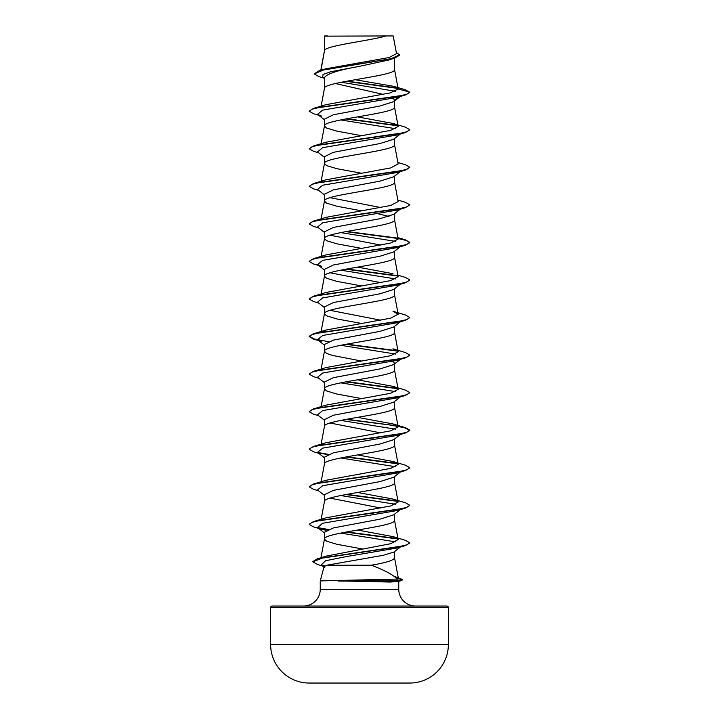 <?xml version="1.0" encoding="UTF-8"?>
<svg xmlns="http://www.w3.org/2000/svg" width="719" height="719" viewBox="0 0 719 719"><rect width="100%" height="100%" fill="white"/><g stroke="black" fill="none" stroke-linecap="round" stroke-linejoin="round"><path stroke-width="1.08" d="M410.019 683.041A8886.921 8886.921 0 0 1 408.796 683.05L310.204 683.05A8886.921 8886.921 0 0 1 308.981 683.041L410.019 683.041A38.565 38.565 0 0 0 448.368 644.476L448.368 607.564L270.632 607.564L270.632 644.476L448.368 644.476M308.981 683.041A38.565 38.565 0 0 1 270.632 644.476M448.368 607.564A1.51 1.51 0 0 0 446.858 606.054L272.142 606.054A1.51 1.51 0 0 0 270.632 607.564M415.519 606.054A16.771 16.771 0 0 1 398.748 589.283L320.252 589.283A16.771 16.771 0 0 1 303.481 606.054M326.777 565.206L324.044 566.752L320.252 580.907L397.364 579.074C392.916 574.67 384.234 570.05 371.319 565.206L326.777 565.206L383.056 555.347L393.931 552.075L400.375 547.051M320.252 580.907L320.252 589.283M398.748 581.303L398.748 589.283M338.586 580.907L390.066 582.048L397.94 581.527L401.768 580.476L392.934 581.06L389.806 579.667M324.727 36.148L386.022 35.95C370.42 40.659 327.648 45.36 324.727 50.069L324.458 36.148L324.458 50.725M321.007 70.201L324.458 50.815M323.82 78.101L318.697 76.538L314.257 73.877L323.694 69.923L394.893 58.041L388.431 60.09L359.5 66.319C338.191 70.111 326.507 73.886 324.458 77.661L324.458 88.374C322.283 82.119 396.717 75.855 394.542 69.599L394.542 58.158M321.123 106.16L324.458 88.374M400.33 96.463L393.706 101.658L379.902 106.017L333.4 114.761L324.458 119.129L324.458 125.942L326.57 128.027L336.977 131.155L361.468 135.666M394.542 100.993L394.542 107.158C396.717 113.422 322.283 119.678 324.458 125.942L321.123 143.719M400.33 134.022L393.706 139.216L379.893 143.575L333.4 152.32L324.458 156.688L324.458 163.501L326.57 165.586L336.977 168.713L361.459 173.225M394.542 138.56L394.542 144.717C396.717 150.981 322.283 157.236 324.458 163.501L321.123 181.278M400.33 171.58L393.697 176.784L379.893 181.143L333.418 189.87L324.458 194.247L324.458 201.059L326.57 203.144L336.977 206.272L361.459 210.784M394.542 176.119L394.542 182.275C396.717 188.54 322.283 194.795 324.458 201.059L321.123 218.837M400.33 209.148L393.706 214.334L379.92 218.693L333.4 227.438L324.458 231.806L324.458 238.618L326.57 240.703L336.977 243.831L361.459 248.343M394.542 213.678L394.542 219.834C396.717 226.099 322.283 232.354 324.458 238.618L320.845 257.86M400.33 246.707L393.706 251.893L379.884 256.261L333.4 264.996L324.458 269.364L324.458 276.177L326.57 278.262L336.977 281.39L361.459 285.901M394.542 251.237L394.542 257.393C396.717 263.657 322.283 269.913 324.458 276.177L321.016 294.529M400.33 284.266L393.706 289.451L379.884 293.819L333.409 302.555L324.458 306.923L324.458 313.736L326.57 315.821L336.977 318.957L361.468 323.46M394.542 288.795L394.542 294.961C396.717 301.216 322.283 307.48 324.458 313.736L320.845 332.978L326.013 330.03L390.687 318.158L398.146 314.203L392.987 311.246L405.489 315.003L409.803 317.492L406.918 319.533L398.578 321.564L313.511 333.778L309.197 336.276L314.221 338.964L328.286 341.66M400.33 321.824L393.706 327.019L379.911 331.378L333.391 340.114L324.458 344.482L324.458 351.205M394.542 326.354L394.542 332.52C396.717 338.775 322.283 345.039 324.458 351.294L326.57 353.38L332.654 355.474L361.468 361.019M321.123 369.081L324.458 351.294M392.898 361.423L394.542 363.266L393.706 364.569L379.884 368.946L333.4 377.673L324.458 382.041L324.458 388.853L326.57 390.947L336.977 394.075L361.459 398.578M394.542 363.913L394.542 370.078C396.717 376.334 322.283 382.598 324.458 388.853M400.33 396.942L393.715 402.128L379.911 406.496L333.418 415.231L324.458 419.599L324.458 426.412C322.283 420.157 396.717 413.892 394.542 407.637L394.542 401.472M393.706 439.686L379.92 444.054L333.4 452.799L324.458 457.167L324.458 463.881M394.542 439.039L394.542 445.196C396.717 451.46 322.283 457.715 324.458 463.98M324.458 495.373L317.519 489.954L322.669 485.702L397.31 472.967L401.481 471.17L393.706 477.254L379.875 481.622L333.4 490.358L324.458 494.726L324.458 501.538C322.283 495.274 396.717 489.019 394.542 482.755L394.542 476.598M321.123 519.316L324.458 501.538M400.33 509.618L393.706 514.813L379.902 519.181L333.4 527.917L324.458 532.285L324.458 539.097L326.57 541.182L336.977 544.31L362.915 549.073M394.542 514.157L394.542 520.313C396.717 526.578 322.283 532.833 324.458 539.097L320.962 557.746M367.256 61.537L371.328 62.265M335.387 83.521L383.398 94.423M393.302 98.413L394.542 100.345L399.854 96.274M329.994 197.653L380.944 207.575M372.244 212.671L373.26 212.86M378.302 213.831L389.006 216.428M329.994 235.212L380.944 245.134M329.994 272.771L380.944 282.693M329.994 310.329L380.944 320.252M329.994 423.006L380.944 432.928M372.244 438.033L373.26 438.222M330.003 498.123L380.944 508.045M372.244 513.15L373.26 513.339M394.542 551.59L394.542 557.872C393.733 560.317 385.995 562.761 371.319 565.206M314.257 73.877L319.128 70.75L325.356 68.889L388.979 57.547L396.52 53.673L393.221 35.95L386.022 35.95M395.423 91.286L341.363 82.236M324.458 78.605L322.633 77.158L323.074 74.452L330.749 71.738L359.5 66.319M397.949 88.419L346.082 81.337M394.893 58.041L399.665 55.129L396.277 52.334M324.458 36.66L324.655 35.95L327.549 35.95M321.681 116.154L317.519 114.348L322.669 110.106L397.319 97.371L405.489 94.944L409.803 92.445L405.345 89.776L393.635 86.307L355.177 79.728M397.571 88.033L347.07 81.157M319.128 70.75L390.884 58.796L399.665 54.815M398.164 89.012L390.156 92.931L326.013 104.668L313.511 108.416L398.578 96.202L406.918 94.171L409.803 92.131L398.164 89.012L393.635 86.307M397.364 579.074L398.362 578.391L394.524 557.683M392.987 536.608L405.489 540.355L409.803 542.854L406.693 544.858L398.362 546.853L317.214 558.87L326.282 556.102L390.794 543.681L398.146 539.556L392.987 536.608L357.532 530.038M392.987 499.049L405.489 502.797L409.803 505.286L406.918 507.326L398.587 509.367L313.511 521.581L326.013 517.824L390.678 505.96L398.155 502.006L392.987 499.049L357.541 492.479M392.978 461.481L405.48 465.238L409.803 467.727L406.918 469.768L398.587 471.799L313.511 484.022L326.013 480.265L390.669 468.402L398.146 464.438L392.978 461.49L357.541 454.92M392.969 423.922L405.48 427.679L409.803 430.169L406.918 432.209L398.587 434.24L313.52 446.454L326.004 442.706L390.66 430.843L398.137 426.879L392.969 423.922L357.541 417.362M392.987 386.364L405.48 390.12L409.803 392.61L406.909 394.65L398.578 396.681L313.52 408.895L326.022 405.139L390.66 393.275L398.137 389.321L392.987 386.364L357.541 379.803M313.52 371.337L326.022 367.58L390.669 355.716L398.146 351.762L392.987 348.805L405.48 352.562L409.803 355.051L406.909 357.091L398.578 359.123L313.52 371.337L309.215 373.988M397.877 275.179L405.489 277.435L409.803 279.934L406.918 281.965L398.587 284.005L313.511 296.219L326.013 292.462L390.678 280.599L398.155 276.644L394.524 257.204M392.978 273.687L357.541 267.117M397.877 237.621L405.48 239.876L409.803 242.375L406.918 244.406L398.587 246.446L313.511 258.66L326.013 254.903L390.669 243.04L398.137 239.085L394.524 219.646M397.877 200.062L405.48 202.318L409.803 204.816L406.918 206.847L398.578 208.887L313.52 221.093L326.031 217.345L390.669 205.481L398.146 201.527L394.524 182.087M397.877 162.503L405.48 164.759L409.803 167.257L406.909 169.289L398.578 171.329L313.52 183.534L326.022 179.786L390.678 167.922L398.146 163.959L394.524 144.528M392.987 123.443L405.48 127.2L409.803 129.699L406.909 131.73L398.578 133.77L313.52 145.975L326.013 142.227L390.669 130.364L398.137 126.4L392.987 123.443L357.532 116.882M340.698 119.929L395.702 128.719M409.785 129.851L405.489 132.503L397.319 134.929L322.678 147.665L317.519 151.907L324.458 157.335M409.803 167.257L405.48 170.061L397.319 172.488L322.678 185.223L317.519 189.465L324.458 194.894M409.803 204.816L405.48 207.62L397.319 210.047L322.669 222.782L317.519 227.033L324.458 232.453M340.698 232.614L395.711 241.395M401.382 245.88L400.6 246.356M398.047 238.519L406.774 240.604L409.803 242.68L405.48 245.179L397.31 247.615L322.669 260.35L317.519 264.592L321.69 266.389M340.698 270.173L395.702 278.954M409.803 279.934L405.48 282.738L397.31 285.173L322.669 297.909L317.519 302.151L324.458 307.579M409.785 317.645L405.489 320.297L397.319 322.732L322.669 335.467L317.519 339.71L321.681 341.507M340.698 345.291L395.711 354.081M401.382 358.565L400.6 359.042M409.785 355.213L405.489 357.864L397.319 360.291L322.678 373.026L317.519 377.268L324.458 382.697M340.698 382.85L395.711 391.639M409.785 392.772L405.48 395.423L397.319 397.85L322.678 410.585L317.519 414.827L324.458 420.256M340.698 420.408L395.711 429.198M401.382 433.683L397.319 435.408L322.669 448.144L317.519 452.386L324.458 457.814M340.698 457.967L395.702 466.757M340.698 495.535L395.711 504.316M401.382 508.8L400.6 509.277M409.785 505.448L405.48 508.099L397.31 510.526L322.669 523.261L317.519 527.512L326.102 530.442M340.698 533.094L395.845 541.91M401.4 546.251L400.564 546.737M409.785 543.007L405.453 545.559L397.23 547.986L346.891 556.488L325.518 560.748L321.195 564.999L324.197 566.464M405.489 94.944L320.413 107.158L312.082 109.189L309.197 111.229L313.511 113.719L318.67 115.247M345.74 118.959L397.814 125.789M405.489 132.503L320.413 144.717L312.082 146.748L309.197 148.788L313.511 151.278L318.67 152.805M405.48 170.061L320.413 182.275L312.082 184.316L309.197 186.347L313.52 188.845L318.67 190.364M405.48 207.62L320.422 219.834L312.091 221.874L309.197 223.906L313.52 226.404L318.67 227.923M345.74 231.644L397.841 238.474M405.48 245.179L320.422 257.393L312.091 259.433L309.197 261.464L313.52 263.963L318.67 265.482M345.74 269.203L397.832 276.033M405.48 282.738L320.422 294.952L312.091 296.992L309.197 299.023L313.511 301.522L318.67 303.041M405.489 320.297L320.413 332.52L312.082 334.551L309.197 336.591L313.511 339.08L318.166 340.213M345.74 344.32L397.841 351.16M405.489 357.864L320.413 370.078L312.082 372.109L309.197 374.15L313.511 376.639L318.67 378.167M345.74 381.879L397.823 388.709M405.48 395.423L320.413 407.637L312.082 409.668L309.197 411.708L313.52 414.198L318.67 415.726M345.74 419.438L389.815 424.965L404.527 427.724L409.803 430.483L405.48 432.982L320.422 445.196L312.091 447.227L309.197 449.267L313.52 451.766L318.67 453.285M318.4 452.943L327.711 454.57M345.74 456.996L397.841 463.836M409.785 467.889L405.48 470.541L320.422 482.755L312.091 484.786L309.197 486.826L313.52 489.324L318.67 490.843M345.74 494.555L397.841 501.395M405.48 508.099L320.422 520.313L312.091 522.345L309.197 524.385L313.511 526.883L321.681 529.31M318.4 528.061L327.711 529.687M345.74 532.114L397.841 538.953M405.453 545.559L323.28 557.737L312.801 561.8L317.501 564.505L322.463 565.988M322.382 565.709L324.557 566.159M395.216 577.051L397.589 577.672M394.327 576.359L402.658 579.586L401.768 580.476M313.511 108.416L309.215 111.068M346.756 118.77L397.409 125.403M313.52 145.975L309.197 148.788M313.52 183.534L309.197 186.347M313.52 221.093L309.197 223.906M346.756 231.455L397.436 238.088M313.511 258.66L309.215 261.312M346.756 269.014L397.418 275.647M313.511 296.219L309.197 299.023M346.756 344.131L397.427 350.773M346.756 381.69L397.427 388.332M313.52 408.895L309.215 411.547M346.756 419.249L397.436 425.891M313.52 446.454L309.215 449.105M317.618 452.458L328.295 454.345M346.756 456.808L397.427 463.449M313.511 484.022L309.197 486.826M346.756 494.366L397.427 501.008M313.511 521.581L309.215 524.232M317.618 527.584L328.286 529.463M346.756 531.934L397.436 538.567M317.214 558.87L312.819 561.638M321.483 565.206L324.952 565.916M394.641 576.593L395.774 576.872M402.658 579.586L392.934 580.745L338.263 580.745M338.586 581.06L392.934 581.06L390.066 582.048M398.146 539.556L394.524 520.125M398.155 502.006L394.524 482.566M321.123 481.757L324.476 463.782M398.155 464.438L394.524 445.007M321.123 444.198L324.476 426.223M398.155 426.879L394.524 407.448M321.123 406.639L324.476 388.664M398.155 389.321L394.524 369.89M398.155 351.762L394.524 332.331M398.155 314.203L394.524 294.763M398.155 126.4L394.524 106.969M398.155 88.859L394.524 69.41M320.809 70.255L324.476 50.627M318.67 340.599L313.511 339.08M397.319 435.408L405.48 432.982M397.31 472.967L405.48 470.541M317.519 114.348L324.458 119.776M317.519 264.592L324.458 270.02M317.519 339.71L324.458 345.138M400.33 359.383L393.706 364.569M401.481 433.611L393.706 439.695M317.519 527.512L324.458 532.932M321.195 564.999L324.44 567.525M326.013 330.03L313.511 333.778"/></g></svg>
